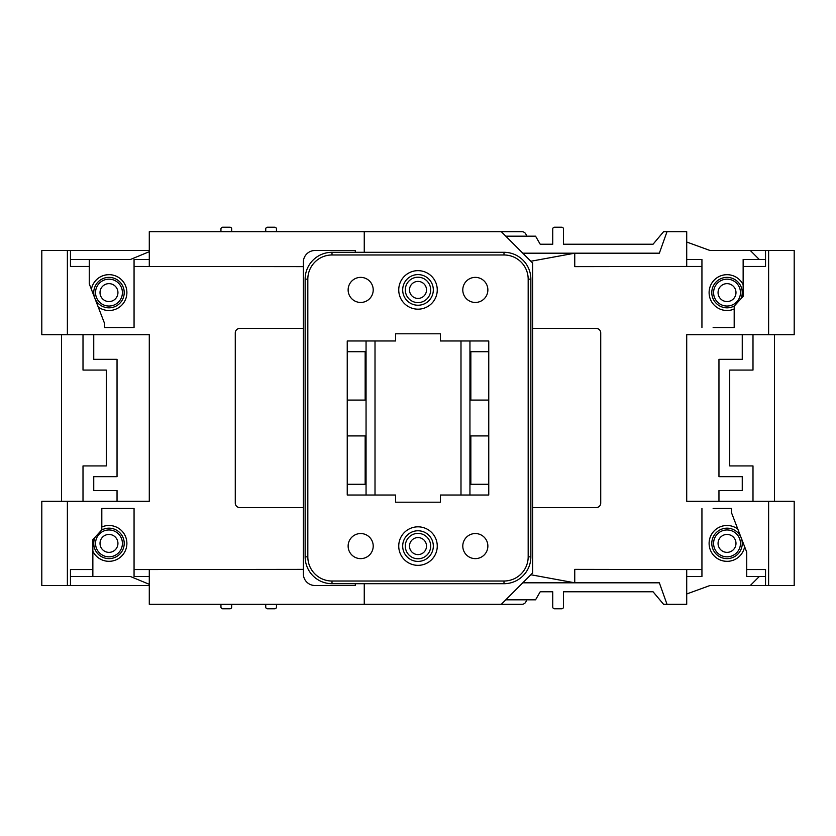 <?xml version="1.0" encoding="UTF-8"?>
<svg xmlns="http://www.w3.org/2000/svg" width="836" height="836" viewBox="0 0 836 836"><rect width="100%" height="100%" fill="white"/><g stroke="black" fill="none" stroke-linecap="round" stroke-linejoin="round"><path stroke-width="1.25" d="M727.017 552.356A8.956 8.956 0 0 0 735.983 543.4A8.956 8.956 0 0 0 727.017 534.444A8.956 8.956 0 0 0 718.061 543.4A8.956 8.956 0 0 0 727.017 552.356M727.017 529.961A13.439 13.439 0 0 1 740.456 543.4A13.439 13.439 0 0 1 727.017 556.839A13.439 13.439 0 0 1 713.589 543.4A13.439 13.439 0 0 1 727.017 529.961M727.017 301.556A8.956 8.956 0 0 0 735.983 292.6A8.956 8.956 0 0 0 727.017 283.644A8.956 8.956 0 0 0 718.061 292.6A8.956 8.956 0 0 0 727.017 301.556M727.017 279.161A13.439 13.439 0 0 1 740.456 292.6A13.439 13.439 0 0 1 727.017 306.039A13.439 13.439 0 0 1 713.589 292.6A13.439 13.439 0 0 1 727.017 279.161M108.983 552.356A8.956 8.956 0 0 0 117.939 543.4A8.956 8.956 0 0 0 108.983 534.444A8.956 8.956 0 0 0 100.017 543.4A8.956 8.956 0 0 0 108.983 552.356M108.983 529.961A13.439 13.439 0 0 1 122.411 543.4A13.439 13.439 0 0 1 108.983 556.839A13.439 13.439 0 0 1 95.544 543.4A13.439 13.439 0 0 1 108.983 529.961M108.983 301.556A8.956 8.956 0 0 0 117.939 292.6A8.956 8.956 0 0 0 108.983 283.644A8.956 8.956 0 0 0 100.017 292.6A8.956 8.956 0 0 0 108.983 301.556M108.983 279.161A13.439 13.439 0 0 1 122.411 292.6A13.439 13.439 0 0 1 108.983 306.039A13.439 13.439 0 0 1 95.544 292.6A13.439 13.439 0 0 1 108.983 279.161M744.625 546.713A17.911 17.911 0 0 1 709.106 543.4A17.911 17.911 0 0 1 737.822 529.104M734.186 309.017A17.911 17.911 0 0 1 709.106 292.6A17.911 17.911 0 0 1 743.141 284.794M108.983 274.689A17.911 17.911 0 0 0 91.375 289.287A17.911 17.911 0 0 1 126.894 292.6A17.911 17.911 0 0 1 98.178 306.896A17.911 17.911 0 0 0 108.983 310.511M108.983 525.489A17.911 17.911 0 0 0 101.814 526.983A17.911 17.911 0 0 1 126.894 543.4A17.911 17.911 0 0 1 92.859 551.206A17.911 17.911 0 0 0 108.983 561.311M360.671 533.546A12.54 12.54 0 0 0 348.131 546.086A12.54 12.54 0 0 0 360.671 558.626A12.54 12.54 0 0 0 373.211 546.086A12.54 12.54 0 0 0 360.671 533.546M475.329 533.546A12.54 12.54 0 0 0 462.789 546.086A12.54 12.54 0 0 0 475.329 558.626A12.54 12.54 0 0 0 487.869 546.086A12.54 12.54 0 0 0 475.329 533.546M475.329 277.374A12.54 12.54 0 0 0 462.789 289.914A12.54 12.54 0 0 0 475.329 302.454A12.54 12.54 0 0 0 487.869 289.914A12.54 12.54 0 0 0 475.329 277.374M360.671 277.374A12.54 12.54 0 0 0 348.131 289.914A12.54 12.54 0 0 0 360.671 302.454A12.54 12.54 0 0 0 373.211 289.914A12.54 12.54 0 0 0 360.671 277.374M398.741 546.086A19.259 19.259 0 0 0 418 565.345A19.259 19.259 0 0 0 437.259 546.086A19.259 19.259 0 0 0 418 526.826A19.259 19.259 0 0 0 398.741 546.086M409.494 546.086A8.506 8.506 0 0 1 418 537.579A8.506 8.506 0 0 1 426.506 546.086A8.506 8.506 0 0 1 418 554.592A8.506 8.506 0 0 1 409.494 546.086M398.741 289.914A19.259 19.259 0 0 0 418 309.174A19.259 19.259 0 0 0 437.259 289.914A19.259 19.259 0 0 0 418 270.655A19.259 19.259 0 0 0 398.741 289.914M426.506 289.914A8.506 8.506 0 0 0 418 281.408A8.506 8.506 0 0 0 409.494 289.914A8.506 8.506 0 0 0 418 298.421A8.506 8.506 0 0 0 426.506 289.914M231.687 604.313L231.687 606.999A1.787 1.787 0 0 1 229.9 608.786L222.731 608.786A1.787 1.787 0 0 1 220.944 606.999L220.944 604.313M276.476 604.313L276.476 606.999A1.787 1.787 0 0 1 274.689 608.786L267.52 608.786A1.787 1.787 0 0 1 265.733 606.999L265.733 604.313M686.711 576.537L686.711 569.546L701.937 569.546L701.937 576.537L686.711 576.537L686.711 604.313L663.585 604.313L653.062 591.773L563.495 591.773L563.495 606.999A1.787 1.787 0 0 1 561.698 608.786L554.54 608.786A1.787 1.787 0 0 1 552.742 606.999L552.742 591.773L540.202 591.773L535.552 599.83L505.78 599.83M759.266 576.537L750.31 585.503L710.004 585.503L686.711 593.978M750.31 585.503L765.536 585.503L765.536 576.537L746.726 576.537L746.726 552.157L731.5 512.74L731.5 508.466L713.139 508.466M122.861 508.466L134.063 508.466L134.063 569.546L149.289 569.546L149.289 604.313L501.297 604.313L532.647 572.963L532.647 263.037L501.297 231.687L521.904 231.687A4.483 4.483 0 0 1 526.377 236.17M149.289 584.312L130.479 576.537L70.464 576.537L70.464 585.503L67.382 585.503L67.382 501.297L41.8 501.297L41.8 585.503L67.382 585.503M231.687 231.687L231.687 229.001A1.787 1.787 0 0 0 229.9 227.214L222.731 227.214A1.787 1.787 0 0 0 220.944 229.001L220.944 231.687M149.289 251.688L130.479 259.463L89.274 259.463L89.274 283.843L104.5 323.26L104.5 327.534L134.063 327.534L134.063 259.463L149.289 259.463L149.289 231.687L364.256 231.687L364.256 252.294M122.861 327.534L134.063 327.534M759.266 259.463L750.31 250.497L765.536 250.497L765.536 266.454L743.141 266.454L743.141 296.331L734.186 306.175L734.186 327.534L713.139 327.534M750.31 250.497L710.004 250.497L686.711 242.022M701.937 327.534L701.937 266.454L686.711 266.454L686.711 231.687L663.585 231.687L653.062 244.227L563.495 244.227L563.495 229.001A1.787 1.787 0 0 0 561.698 227.214L554.54 227.214A1.787 1.787 0 0 0 552.742 229.001L552.742 244.227L540.202 244.227L535.552 236.17L505.78 236.17M276.476 231.687L276.476 229.001A1.787 1.787 0 0 0 274.689 227.214L267.52 227.214A1.787 1.787 0 0 0 265.733 229.001L265.733 231.687M149.289 585.503L70.464 585.503L70.464 569.546L92.859 569.546L92.859 539.669L101.814 529.825L101.814 508.466L134.063 508.466M667.013 231.687L659.343 253.193L574.75 253.193L530.86 261.25M686.711 266.454L574.75 266.621L574.75 253.193L522.803 253.193M501.297 231.687L364.256 231.687M532.647 328.433L596.246 328.433A4.483 4.483 0 0 1 600.729 332.906L600.729 503.094A4.483 4.483 0 0 1 596.246 507.567L532.647 507.567M686.711 569.546L574.75 569.379L574.75 582.807L530.86 574.75M701.937 508.466L701.937 569.546M746.726 569.546L765.536 569.546L765.536 585.503L768.618 585.503L768.618 501.297L794.2 501.297L794.2 585.503L768.618 585.503M768.618 334.703L768.618 250.497L794.2 250.497L794.2 334.703L686.711 334.703L686.711 501.297L768.618 501.297M743.141 266.454L743.141 259.463L765.536 259.463L765.536 250.497L768.618 250.497M149.289 250.497L67.382 250.497L67.382 334.703L149.289 334.703L149.289 501.297L67.382 501.297M355.3 252.294L355.3 250.497L314.994 250.497A11.641 11.641 0 0 0 303.353 262.149L303.353 573.851A11.641 11.641 0 0 0 314.994 585.503L355.3 585.503L355.3 583.706M89.274 266.454L70.464 266.454L70.464 250.497L70.464 259.463L89.274 259.463M303.353 569.379L149.289 569.546M303.353 507.567L239.754 507.567A4.483 4.483 0 0 1 235.271 503.094L235.271 332.906A4.483 4.483 0 0 1 239.754 328.433L303.353 328.433M303.353 266.621L134.063 266.454M364.256 604.313L364.256 583.706M149.289 576.537L134.063 576.537L134.063 569.546M686.711 259.463L701.937 259.463L701.937 266.454M117.04 501.297L117.04 490.554L93.747 490.554L93.747 476.666L117.04 476.666L117.04 359.334L93.747 359.334L93.747 334.703M83.004 334.703L83.004 370.076L106.287 370.076L106.287 465.924L83.004 465.924L83.004 501.297M61.509 501.297L61.509 334.703M67.382 334.703L41.8 334.703L41.8 250.497L67.382 250.497M501.297 604.313L521.904 604.313A4.483 4.483 0 0 0 526.377 599.83M347.243 495.027L395.606 495.027L395.606 502.196L440.394 502.196L440.394 495.027L488.757 495.027L488.757 340.973L440.394 340.973L440.394 333.804L395.606 333.804L395.606 340.973L347.243 340.973L347.243 495.027M503.993 254.98L503.993 252.294A26.867 26.867 0 0 1 530.86 279.161L530.86 556.839A26.867 26.867 0 0 1 503.993 583.706L332.007 583.706A26.867 26.867 0 0 1 305.14 556.839L305.14 279.161A26.867 26.867 0 0 1 332.007 252.294L503.993 252.294A26.867 26.867 0 0 1 530.86 279.161L528.174 279.161A24.181 24.181 0 0 0 503.993 254.98L332.007 254.98A24.181 24.181 0 0 0 307.826 279.161L307.826 556.839A24.181 24.181 0 0 0 332.007 581.02L503.993 581.02A24.181 24.181 0 0 0 528.174 556.839L528.174 279.161M375.009 340.973L375.009 495.027M460.991 495.027L460.991 340.973M488.757 351.716L470.846 351.716L470.846 400.089L488.757 400.089M488.757 435.911L470.846 435.911L470.846 484.284L488.757 484.284M347.243 484.284L365.154 484.284L365.154 435.911L347.243 435.911M347.243 400.089L365.154 400.089L365.154 351.716L347.243 351.716M774.491 501.297L774.491 334.703M718.96 501.297L718.96 490.554L742.253 490.554L742.253 476.666L718.96 476.666L718.96 359.334L742.253 359.334L742.253 334.703M752.996 334.703L752.996 370.076L729.713 370.076L729.713 465.924L752.996 465.924L752.996 501.297M667.013 604.313L659.343 582.807L522.803 582.807M149.289 259.463L149.289 266.454M92.859 569.546L92.859 576.537M727.017 558.626A15.226 15.226 0 0 0 742.253 543.4A15.226 15.226 0 0 0 727.017 528.174A15.226 15.226 0 0 0 711.791 543.4A15.226 15.226 0 0 0 727.017 558.626M740.957 298.724A15.226 15.226 0 0 0 727.017 277.374A15.226 15.226 0 0 0 711.791 292.6A15.226 15.226 0 0 0 734.447 305.892M108.983 307.826A15.226 15.226 0 0 0 124.209 292.6A15.226 15.226 0 0 0 108.983 277.374A15.226 15.226 0 0 0 93.747 292.6A15.226 15.226 0 0 0 108.983 307.826M95.043 537.276A15.226 15.226 0 0 0 108.983 558.626A15.226 15.226 0 0 0 124.209 543.4A15.226 15.226 0 0 0 101.553 530.108M405.314 289.914A12.686 12.686 0 0 0 418 302.601A12.686 12.686 0 0 0 430.686 289.914A12.686 12.686 0 0 0 418 277.228A12.686 12.686 0 0 0 405.314 289.914M433.32 289.914A15.32 15.32 0 0 1 418 305.234A15.32 15.32 0 0 1 402.68 289.914A15.32 15.32 0 0 1 418 274.595A15.32 15.32 0 0 1 433.32 289.914M405.314 546.086A12.686 12.686 0 0 0 418 558.772A12.686 12.686 0 0 0 430.686 546.086A12.686 12.686 0 0 0 418 533.399A12.686 12.686 0 0 0 405.314 546.086M433.32 546.086A15.32 15.32 0 0 1 418 561.405A15.32 15.32 0 0 1 402.68 546.086A15.32 15.32 0 0 1 418 530.766A15.32 15.32 0 0 1 433.32 546.086M307.826 279.161L305.14 279.161A26.867 26.867 0 0 1 332.007 252.294L332.007 254.98M528.174 556.839L530.86 556.839A26.867 26.867 0 0 1 503.993 583.706L503.993 581.02M332.007 581.02L332.007 583.706A26.867 26.867 0 0 1 305.14 556.839L307.826 556.839M469.947 340.973L469.947 495.027M366.053 495.027L366.053 340.973M727.017 310.511A17.911 17.911 0 0 1 709.106 292.6A17.911 17.911 0 0 1 727.017 274.689M727.017 561.311A17.911 17.911 0 0 1 709.106 543.4A17.911 17.911 0 0 1 727.017 525.489"/></g></svg>
